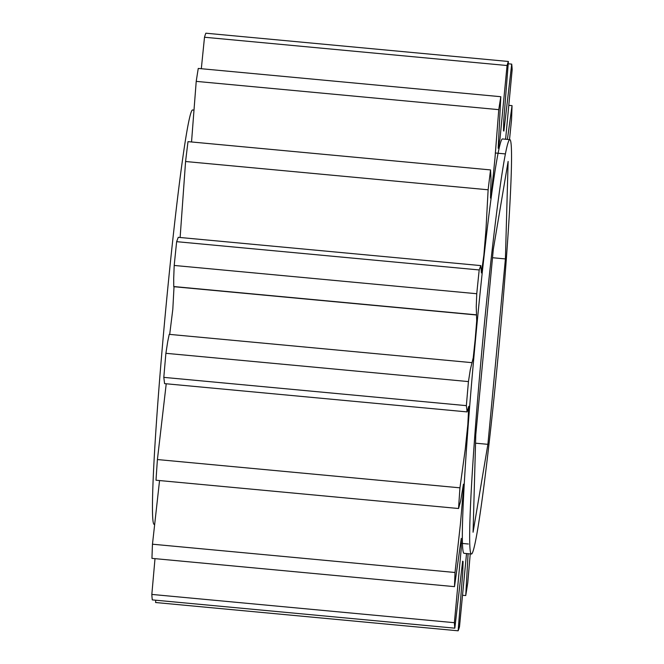 <?xml version="1.0" encoding="UTF-8"?>
<svg xmlns="http://www.w3.org/2000/svg" width="664" height="664" viewBox="0 0 664 664"><rect width="100%" height="100%" fill="white"/><g stroke="black" fill="none" stroke-linecap="round" stroke-linejoin="round"><path stroke-width="1" d="M154.488 524.394L154.04 524.352A208.081 8.35 -84.7 0 1 165.593 310.976A208.081 8.35 -84.7 0 1 192.767 110L193.755 110.091M498.407 353.024A208.081 8.35 -84.7 0 1 471.232 554A208.081 8.35 -84.7 0 1 482.794 340.624A208.081 8.35 -84.7 0 1 509.96 139.647A208.081 8.35 -84.7 0 1 498.407 353.024M471.232 554L463.912 553.311A208.081 8.35 -84.7 0 1 475.474 339.943A208.081 8.35 -84.7 0 1 502.64 138.967L509.96 139.647M507.396 139.407L512.044 105.634A288.11 11.562 -84.7 0 1 511.529 119.794L509.512 139.606M466.526 553.56L459.496 626.758A288.11 11.562 -84.7 0 1 458.143 630.8L462.766 572.144L463.082 561.536L462.65 561.18L454.832 628.169A288.11 11.562 -84.7 0 1 454.384 622.699L461.248 548.622L461.272 538.363L454.5 586.644A288.11 11.562 -84.7 0 1 455.023 572.492L460.368 524.477L463.364 489.982L463.43 484.18L460.633 501.046L458.55 508.508A288.11 11.562 -84.7 0 1 459.953 487.824L465.223 449.52L467.838 424.503L468.759 406.335L467.132 411.904L466.36 405.646A288.11 11.562 -84.7 0 1 468.444 381.584L470.278 369.798L473.249 357.68L475.2 339.246L476.702 320.812L476.246 306.801L476.752 293.729A288.11 11.562 -84.7 0 1 479.192 269.949L480.811 265.6L481.425 272.937L483.882 254.959L485.94 230.101L488.131 189.788A288.11 11.562 -84.7 0 1 490.555 169.918L491.036 179.604L490.505 198.079L491.509 192.435L494.954 158.522L498.772 109.651A288.11 11.562 -84.7 0 1 500.814 96.712L498.174 148.271L499.984 139.017L507.055 65.52A288.11 11.562 -84.7 0 1 508.4 61.478L503.785 120.134L503.47 130.742L503.901 131.098L511.712 64.109A288.11 11.562 -84.7 0 1 512.168 69.579L505.603 139.241M470.245 553.909L467.78 582.627A288.11 11.562 -84.7 0 1 465.738 595.566L468.087 553.701M508.998 105.352L512.044 105.634M508.259 63.785L511.712 64.109M508.4 61.478L205.857 33.2A288.11 11.562 95.3 0 0 204.504 37.242L507.055 65.52M201.316 68.716L204.504 37.242M500.814 96.712L198.262 68.433A288.11 11.562 95.3 0 0 196.22 81.373L498.772 109.651M191.531 141.971L196.22 81.373M490.555 169.918L188.003 141.639A288.11 11.562 95.3 0 0 185.58 161.51L488.131 189.788M479.192 269.949L176.641 241.671L178.259 237.322L480.811 265.6M180.127 237.496L185.58 161.51M468.444 381.584L165.892 353.306L167.726 341.52L169.22 334.349L471.764 362.635M169.693 334.399L172.814 309.266L174.026 286.715M476.304 314.968L173.76 286.69L173.694 278.523L174.2 265.451L476.752 293.729M459.953 487.824L157.41 459.546L166.232 383.775M467.132 411.904L164.581 383.626L163.809 377.368L466.36 405.646M455.023 572.492L152.471 544.206L159.551 480.553M157.41 459.546A288.11 11.562 95.3 0 0 155.998 480.221L458.55 508.508M454.384 622.699L151.832 594.421L155.002 558.648M152.471 544.206A288.11 11.562 95.3 0 0 151.956 558.366L454.5 586.644M458.143 630.8L155.6 602.522L155.741 600.214M151.832 594.421A288.11 11.562 95.3 0 0 152.288 599.891L454.832 628.169M465.738 595.566L462.684 595.284M165.892 353.306A288.11 11.562 95.3 0 0 163.809 377.368M176.641 241.671A288.11 11.562 95.3 0 0 174.2 265.451M508.126 161.418L505.412 258.927L487.891 444.332L473.075 532.229L475.781 434.721L493.31 249.315L508.126 161.418M487.891 444.332L475.548 443.187M505.412 258.927L492.514 257.723M495.269 152.986L505.279 153.915M173.943 286.558L476.495 314.836M462.484 561.487L462.999 561.536M461.364 543.351L468.377 544.007"/></g></svg>
